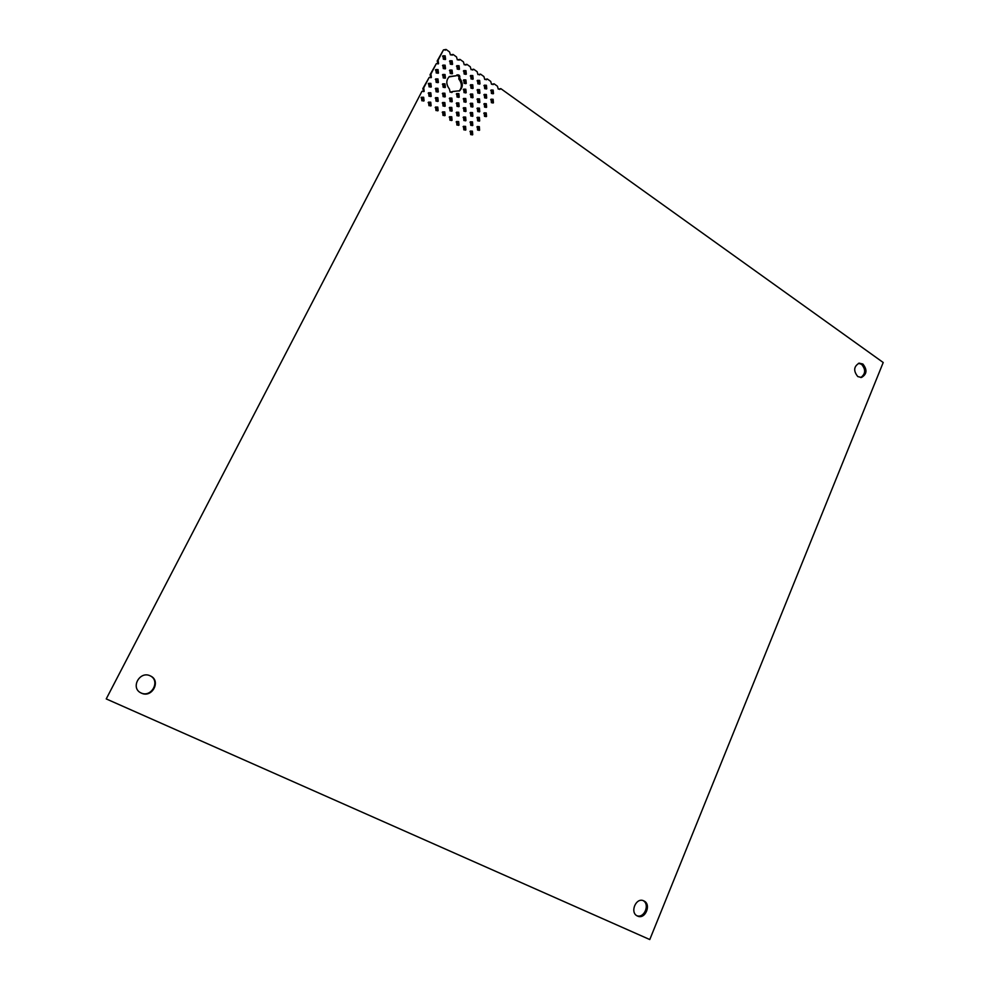 <?xml version="1.0" encoding="UTF-8"?>
<svg xmlns="http://www.w3.org/2000/svg" width="989" height="989" viewBox="0 0 989 989"><rect width="100%" height="100%" fill="white"/><g stroke="black" fill="none" stroke-linecap="round" stroke-linejoin="round"><path stroke-width="1.48" d="M637.534 916.061L637.411 916.012C629.461 912.649 636.075 896.899 643.74 900.855L643.74 900.855C651.776 904.07 645.31 919.98 637.534 916.061M141.39 693.141L140.858 692.881C130.227 687.8 139.795 670.554 150.254 675.858L150.266 675.87C161.467 680.444 152.244 698.506 141.39 693.141M149.994 675.747C160.873 680.556 151.564 698.172 140.895 692.881L140.611 692.745M452.084 55.236L453.036 54.432L450.415 54.889L449.562 51.947L446.088 49.45L443.455 49.907L438.102 60.205L438.56 63.679L436.322 63.642L430.944 73.99L431.377 77.488L429.152 77.451L423.737 87.86L424.17 91.371L421.932 91.334L106.231 698.914L421.932 91.334M458.983 60.193L459.959 59.389L457.351 59.859L456.498 56.905L453.036 54.432M465.856 65.126L466.845 64.31L464.249 64.792L463.408 61.85L459.959 59.389M472.693 70.046L473.694 69.218L471.11 69.7L470.269 66.77L466.845 64.31M479.504 74.929L480.518 74.113L477.947 74.583L477.118 71.665L473.694 69.218M486.267 79.8L487.305 78.972L484.746 79.454L483.918 76.549L480.518 74.113M493.017 84.646L494.067 83.805L491.521 84.3L490.692 81.395L487.305 78.972M499.717 89.467L500.793 88.627L498.258 89.121L497.43 86.216L494.067 83.805M451.775 92.546L452.875 91.483L450.156 92.212L449.426 89.059C445.952 84.337 445.94 80.158 449.402 76.536L456.275 75.745L448.957 76.919M857.797 376.574C853.26 370.887 853.73 366.412 859.181 363.148L862.903 364.051C867.427 369.787 866.945 374.262 861.444 377.477L857.797 376.574M858.501 363.322L861.543 364.298C865.919 369.515 865.647 373.929 860.751 377.538M443.393 59.253L442.936 55.792L445.161 55.829L445.606 59.303L443.393 59.253M442.553 56.274L444.246 56.596L445.075 59.587M450.354 64.223L449.921 60.749L452.121 60.799L452.554 64.273L450.354 64.223M449.525 61.219L451.194 61.553L452.01 64.557M457.289 69.156L456.869 65.682L459.044 65.731L459.452 69.218L457.289 69.156M456.473 66.152L458.105 66.486L458.908 69.49M464.187 74.076L463.792 70.59L465.943 70.652L466.326 74.138L464.187 74.076M463.384 71.06L464.991 71.393L465.782 74.41M471.061 78.959L470.677 75.473L472.791 75.547L473.175 79.033L471.061 78.959M470.269 75.943L471.84 76.277L472.618 79.305M477.885 83.83L477.526 80.344L479.628 80.418L479.974 83.917L477.885 83.83M477.106 80.801L478.651 81.147L479.43 84.176M484.697 88.676L484.35 85.19L486.415 85.277L486.761 88.763L484.697 88.676M483.93 85.647L485.438 85.981L486.205 89.022M491.459 93.498L491.137 89.999L493.177 90.098L493.499 93.596L491.459 93.498M490.705 90.456L492.201 90.803L492.942 93.844M443.319 68.612L442.887 65.126L445.099 65.175L445.532 68.649L443.319 68.612M442.491 65.595L444.172 65.929L445.001 68.933M450.292 73.545L449.871 70.071L452.06 70.12L452.468 73.606L450.292 73.545M449.476 70.528L451.12 70.862L451.936 73.878M464.125 83.36L463.742 79.862L465.881 79.936L466.252 83.422L464.125 83.36M463.334 80.319L464.929 80.665L465.708 83.694M470.999 88.231L470.628 84.733L472.742 84.807L473.101 88.305L470.999 88.231M470.22 85.19L471.778 85.524L472.544 88.565M477.835 93.077L477.477 89.579L479.566 89.665L479.912 93.164L477.835 93.077M477.069 90.024L478.602 90.37L479.356 93.411M484.635 97.899L484.301 94.4L486.365 94.487L486.687 97.998L484.635 97.899M483.881 94.845L485.389 95.191L486.131 98.232M491.409 102.695L491.088 99.197L493.128 99.296L493.437 102.807L491.409 102.695M490.668 99.642L492.139 99.988L492.881 103.041M436.248 73.013L435.815 69.539L438.04 69.576L438.473 73.062L436.248 73.013M435.42 69.996L437.126 70.318L437.942 73.334M443.257 77.958L442.837 74.472L445.038 74.521L445.446 78.007L443.257 77.958M442.442 74.929L444.11 75.251L444.914 78.279M464.064 92.645L463.693 89.146L465.819 89.22L466.178 92.719L464.064 92.645M463.285 89.591L464.867 89.925L465.634 92.978M470.937 97.491L470.579 93.992L472.68 94.066L473.026 97.577L470.937 97.491M470.171 94.437L471.716 94.771L472.47 97.824M477.774 102.324L477.44 98.813L479.504 98.9L479.838 102.411L477.774 102.324M477.019 99.259L478.54 99.592L479.282 102.658M484.573 107.121L484.264 103.61L486.304 103.709L486.613 107.22L484.573 107.121M483.844 104.055L485.327 104.389L486.056 107.467M436.186 82.396L435.753 78.897L437.966 78.935L438.387 82.446L436.186 82.396M435.37 79.355L437.051 79.676L437.867 82.717M443.183 87.316L442.775 83.818L444.963 83.867L445.371 87.366L443.183 87.316M442.38 84.263L444.036 84.597L444.84 87.638M457.091 97.083L456.72 93.572L458.859 93.646L459.217 97.157L457.091 97.083M456.312 94.029L457.919 94.351L458.686 97.416M464.002 101.941L463.643 98.43L465.757 98.504L466.103 102.015L464.002 101.941M463.235 98.863L464.805 99.197L465.559 102.275M470.875 106.763L470.541 103.252L472.618 103.338L472.94 106.849L470.875 106.763M470.121 103.684L471.654 104.018L472.396 107.096M477.712 111.572L477.39 108.048L479.442 108.147L479.764 111.67L477.712 111.572M476.97 108.481L478.478 108.827L479.208 111.905M484.523 116.356L484.214 112.833L486.242 112.931L486.539 116.455L484.523 116.356M483.794 113.265L485.265 113.599L485.995 116.69M429.078 86.859L428.645 83.348L430.87 83.385L431.291 86.896L429.078 86.859M428.262 83.805L429.968 84.114L430.771 87.168M436.112 91.779L435.704 88.268L437.904 88.318L438.312 91.829L436.112 91.779M435.308 88.713L436.99 89.035L437.781 92.101M443.121 96.675L442.726 93.164L444.902 93.213L445.285 96.737L443.121 96.675M442.33 93.609L443.974 93.93L444.753 96.996M450.094 101.546L449.723 98.035L451.862 98.096L452.233 101.62L450.094 101.546M449.315 98.48L450.935 98.801L451.701 101.879M457.029 106.404L456.671 102.881L458.797 102.955L459.143 106.478L457.029 106.404M456.263 103.326L457.858 103.647L458.612 106.738M463.94 111.238L463.594 107.714L465.695 107.789L466.017 111.324L463.94 111.238M463.186 108.147L464.743 108.469L465.485 111.559M470.813 116.034L470.492 112.511L472.557 112.598L472.866 116.133L470.813 116.034M470.072 112.944L471.592 113.278L472.322 116.368M477.65 120.819L477.353 117.295L479.393 117.394L479.69 120.93L477.65 120.819M476.933 117.716L478.416 118.062L479.133 121.165M429.003 96.254L428.596 92.743L430.808 92.781L431.216 96.304L429.003 96.254M428.2 93.189L429.894 93.498L430.697 96.576M436.05 101.162L435.654 97.639L437.83 97.688L438.226 101.212L436.05 101.162M435.259 98.084L436.915 98.393L437.707 101.484M443.06 106.033L442.676 102.51L444.84 102.572L445.198 106.107L443.06 106.033M442.281 102.955L443.913 103.276L444.679 106.367M450.032 110.892L449.674 107.368L451.8 107.43L452.146 110.966L450.032 110.892M449.266 107.801L450.86 108.122L451.627 111.213M456.967 115.725L456.621 112.19L458.735 112.276L459.069 115.812L456.967 115.725M456.213 112.622L457.783 112.944L458.525 116.047M463.878 120.534L463.557 116.999L465.634 117.085L465.943 120.621L463.878 120.534M463.136 117.419L464.682 117.753L465.411 120.868M470.752 125.319L470.443 121.783L472.495 121.87L472.791 125.418L470.752 125.319M470.022 122.203L471.53 122.537L472.248 125.652M477.6 130.078L477.304 126.543L479.331 126.641L479.603 130.189L477.6 130.078M476.883 126.963L478.367 127.297L479.059 130.412M421.858 100.767L421.438 97.243L423.663 97.281L424.083 100.804L421.858 100.767M421.054 97.688L422.773 97.985L423.564 101.076M428.942 105.675L428.534 102.139L430.734 102.188L431.13 105.724L428.942 105.675M428.15 102.572L429.832 102.893L430.611 105.984M435.976 110.545L435.593 107.022L437.768 107.072L438.139 110.607L435.976 110.545M435.197 107.455L436.854 107.764L437.62 110.867M442.985 115.404L442.627 111.868L444.766 111.93L445.124 115.478L442.985 115.404M442.219 112.301L443.838 112.622L444.593 115.725M449.958 120.238L449.624 116.702L451.738 116.776L452.072 120.312L449.958 120.238M449.216 117.122L450.799 117.444L451.54 120.559M456.906 125.047L456.584 121.511L458.673 121.585L458.983 125.133L456.906 125.047M456.164 121.931L457.722 122.253L458.451 125.38M463.816 129.843L463.507 126.295L465.572 126.382L465.868 129.93L463.816 129.843M463.087 126.703L464.62 127.037L465.337 130.165M470.69 134.603L470.405 131.055L472.433 131.154L472.717 134.702L470.69 134.603M469.985 131.463L471.481 131.797L472.173 134.937M643.147 900.62C650.181 904.354 644.235 918.657 636.842 915.703M429.152 77.451L422.835 88.577L423.651 91.643M436.322 63.642L430.042 74.731L430.858 77.772M443.455 49.907L437.187 60.972L438.028 63.964M445.161 50.229L446.088 49.45M456.423 75.436C458.599 75.609 459.378 76.759 458.76 78.91C462.098 83.385 462.222 87.452 459.106 91.099M422.835 88.577L423.737 87.86M430.042 74.731L430.944 73.99M437.187 60.972L438.102 60.205M106.231 698.914L649.785 939.55L883.214 362.506L500.793 88.627M458.76 78.91L459.712 78.18C463.198 82.977 463.161 87.168 459.601 90.765L452.875 91.483M456.275 75.745L456.819 74.979C459.23 74.521 460.194 75.584 459.712 78.18"/></g></svg>

